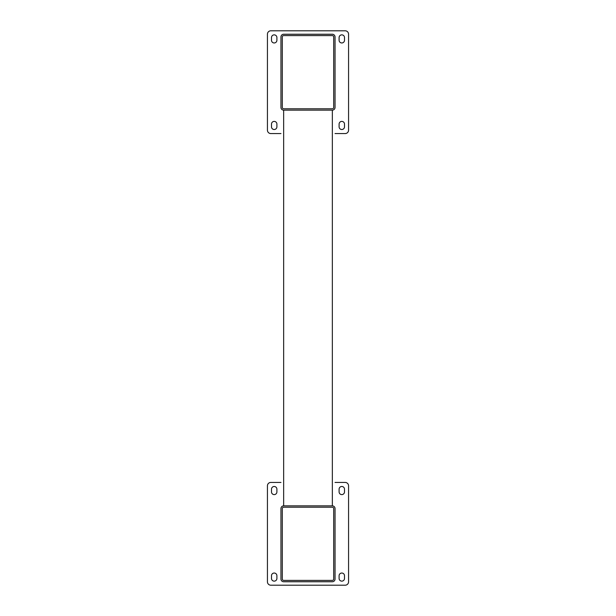 <?xml version="1.0" encoding="UTF-8"?>
<svg xmlns="http://www.w3.org/2000/svg" width="616" height="616" viewBox="0 0 616 616"><rect width="100%" height="100%" fill="white"/><g stroke="black" fill="none" stroke-linecap="round" stroke-linejoin="round"><path stroke-width="0.92" d="M280.958 133.564L270.817 133.564A3.38 3.38 0 0 1 267.436 130.184L267.436 34.18A3.38 3.38 0 0 1 270.817 30.8L345.183 30.8A3.38 3.38 0 0 1 348.564 34.18L348.564 130.184A3.38 3.38 0 0 1 345.183 133.564L335.042 133.564M276.9 126.804A2.703 2.703 0 0 1 274.197 129.514A2.703 2.703 0 0 1 271.494 126.804L271.494 124.101A2.703 2.703 0 0 1 274.197 121.398A2.703 2.703 0 0 1 276.9 124.101L276.9 126.804M276.9 40.263A2.703 2.703 0 0 1 274.197 42.966A2.703 2.703 0 0 1 271.494 40.263L271.494 37.561A2.703 2.703 0 0 1 274.197 34.858A2.703 2.703 0 0 1 276.9 37.561L276.9 40.263M344.506 40.263A2.703 2.703 0 0 1 341.803 42.966A2.703 2.703 0 0 1 339.1 40.263L339.1 37.561A2.703 2.703 0 0 1 341.803 34.858A2.703 2.703 0 0 1 344.506 37.561L344.506 40.263M344.506 126.804A2.703 2.703 0 0 1 341.803 129.514A2.703 2.703 0 0 1 339.1 126.804L339.1 124.101A2.703 2.703 0 0 1 341.803 121.398A2.703 2.703 0 0 1 344.506 124.101L344.506 126.804M335.042 482.436L345.183 482.436A3.38 3.38 0 0 1 348.564 485.816L348.564 581.82A3.38 3.38 0 0 1 345.183 585.2L270.817 585.2A3.38 3.38 0 0 1 267.436 581.82L267.436 485.816A3.38 3.38 0 0 1 270.817 482.436L280.958 482.436M271.494 489.196A2.703 2.703 0 0 1 274.197 486.486A2.703 2.703 0 0 1 276.9 489.196L276.9 491.899A2.703 2.703 0 0 1 274.197 494.602A2.703 2.703 0 0 1 271.494 491.899L271.494 489.196M271.494 575.737A2.703 2.703 0 0 1 274.197 573.034A2.703 2.703 0 0 1 276.9 575.737L276.9 578.439A2.703 2.703 0 0 1 274.197 581.142A2.703 2.703 0 0 1 271.494 578.439L271.494 575.737M339.1 575.737A2.703 2.703 0 0 1 341.803 573.034A2.703 2.703 0 0 1 344.506 575.737L344.506 578.439A2.703 2.703 0 0 1 341.803 581.142A2.703 2.703 0 0 1 339.1 578.439L339.1 575.737M339.1 489.196A2.703 2.703 0 0 1 341.803 486.486A2.703 2.703 0 0 1 344.506 489.196L344.506 491.899A2.703 2.703 0 0 1 341.803 494.602A2.703 2.703 0 0 1 339.1 491.899L339.1 489.196M332.34 35.589A1.355 1.355 0 0 1 333.695 36.945L333.695 107.43A1.355 1.355 0 0 1 332.34 108.778L283.66 108.778A1.355 1.355 0 0 1 282.305 107.43L282.305 36.945A1.355 1.355 0 0 1 283.66 35.589L332.34 35.589L283.66 35.589A1.355 1.355 0 0 0 282.305 36.945L282.305 107.43A1.355 1.355 0 0 0 283.66 108.778L332.34 108.778A1.355 1.355 0 0 0 333.695 107.43L333.695 36.945A1.355 1.355 0 0 0 332.34 35.589M332.34 34.242L283.66 34.242A2.703 2.703 0 0 0 280.958 36.945L280.958 107.43A2.703 2.703 0 0 0 283.66 110.133L332.34 110.133A2.703 2.703 0 0 0 335.042 107.43L335.042 36.945A2.703 2.703 0 0 0 332.34 34.242M283.66 580.411A1.355 1.355 0 0 1 282.305 579.055L282.305 508.57A1.355 1.355 0 0 1 283.66 507.222L332.34 507.222A1.355 1.355 0 0 1 333.695 508.57L333.695 579.055A1.355 1.355 0 0 1 332.34 580.411L283.66 580.411L332.34 580.411A1.355 1.355 0 0 0 333.695 579.055L333.695 508.57A1.355 1.355 0 0 0 332.34 507.222L283.66 507.222A1.355 1.355 0 0 0 282.305 508.57L282.305 579.055A1.355 1.355 0 0 0 283.66 580.411M332.34 505.867L283.66 505.867A2.703 2.703 0 0 0 280.958 508.57L280.958 579.055A2.703 2.703 0 0 0 283.66 581.758L332.34 581.758A2.703 2.703 0 0 0 335.042 579.055L335.042 508.57A2.703 2.703 0 0 0 332.34 505.867L332.34 110.133L332.34 505.867M283.66 505.867L283.66 110.133L283.66 505.867"/></g></svg>
